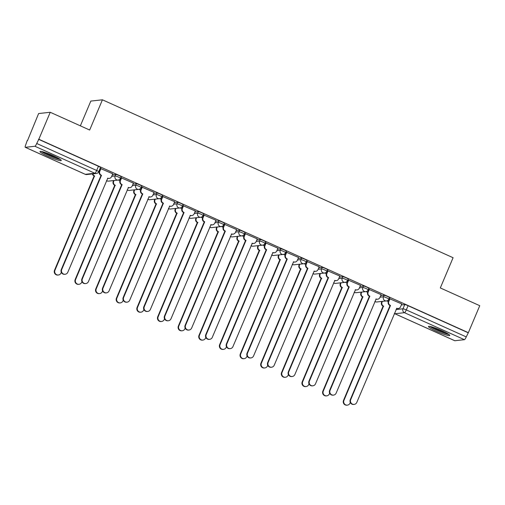 <?xml version="1.0" encoding="UTF-8"?>
<svg xmlns="http://www.w3.org/2000/svg" width="505" height="505" viewBox="0 0 505 505"><rect width="100%" height="100%" fill="white"/><g stroke="black" fill="none" stroke-linecap="round" stroke-linejoin="round"><path stroke-width="0.76" d="M121.055 176.838A2.961 0.341 -157.1 0 0 121.137 176.794A2.961 0.341 -157.1 0 0 119.085 175.57A2.961 0.341 -157.1 0 0 115.765 174.452L115.134 175.942A2.961 0.341 22.9 0 1 118.46 177.059A2.961 0.341 22.9 0 1 120.506 178.29L121.137 176.794M141.697 186.13A2.961 0.341 -157.1 0 0 141.779 186.093A2.961 0.341 -157.1 0 0 139.727 184.868A2.961 0.341 -157.1 0 0 136.407 183.751L135.776 185.24A2.961 0.341 22.9 0 1 139.102 186.358A2.961 0.341 22.9 0 1 141.147 187.582L141.779 186.093M162.339 195.429A2.961 0.341 -157.1 0 0 162.421 195.391A2.961 0.341 -157.1 0 0 160.369 194.16A2.961 0.341 -157.1 0 0 157.049 193.043L156.417 194.532A2.961 0.341 22.9 0 1 159.744 195.656A2.961 0.341 22.9 0 1 161.796 196.881L162.421 195.391M182.98 204.721A2.961 0.341 -157.1 0 0 183.062 204.683A2.961 0.341 -157.1 0 0 181.011 203.458A2.961 0.341 -157.1 0 0 177.691 202.341L177.059 203.831A2.961 0.341 22.9 0 1 180.386 204.948A2.961 0.341 22.9 0 1 182.438 206.173L183.062 204.683M203.622 214.019A2.961 0.341 -157.1 0 0 203.704 213.981A2.961 0.341 -157.1 0 0 201.653 212.757A2.961 0.341 -157.1 0 0 198.332 211.633L197.701 213.129A2.961 0.341 22.9 0 1 201.028 214.246A2.961 0.341 22.9 0 1 203.079 215.471L203.704 213.981M224.264 223.317A2.961 0.341 -157.1 0 0 224.346 223.273A2.961 0.341 -157.1 0 0 222.295 222.048A2.961 0.341 -157.1 0 0 218.974 220.931L218.343 222.421A2.961 0.341 22.9 0 1 221.67 223.538A2.961 0.341 22.9 0 1 223.721 224.769L224.346 223.273M244.906 232.609A2.961 0.341 -157.1 0 0 244.988 232.571A2.961 0.341 -157.1 0 0 242.943 231.347A2.961 0.341 -157.1 0 0 239.616 230.23L238.985 231.719A2.961 0.341 22.9 0 1 242.312 232.837A2.961 0.341 22.9 0 1 244.363 234.061L244.988 232.571M265.548 241.908A2.961 0.341 -157.1 0 0 265.63 241.87A2.961 0.341 -157.1 0 0 263.585 240.639A2.961 0.341 -157.1 0 0 260.258 239.522L259.627 241.011A2.961 0.341 22.9 0 1 262.954 242.135A2.961 0.341 22.9 0 1 265.005 243.359L265.63 241.87M286.196 251.2A2.961 0.341 -157.1 0 0 286.278 251.162A2.961 0.341 -157.1 0 0 284.227 249.937A2.961 0.341 -157.1 0 0 280.9 248.82L280.269 250.31A2.961 0.341 22.9 0 1 283.595 251.427A2.961 0.341 22.9 0 1 285.647 252.651L286.278 251.162M306.838 260.498A2.961 0.341 -157.1 0 0 306.92 260.46A2.961 0.341 -157.1 0 0 304.868 259.235A2.961 0.341 -157.1 0 0 301.542 258.112L300.911 259.608A2.961 0.341 22.9 0 1 304.237 260.725A2.961 0.341 22.9 0 1 306.289 261.95L306.92 260.46M327.48 269.796A2.961 0.341 -157.1 0 0 327.562 269.752A2.961 0.341 -157.1 0 0 325.51 268.527A2.961 0.341 -157.1 0 0 322.184 267.41L321.552 268.9A2.961 0.341 22.9 0 1 324.879 270.017A2.961 0.341 22.9 0 1 326.931 271.248L327.562 269.752M348.122 279.088A2.961 0.341 -157.1 0 0 348.204 279.05A2.961 0.341 -157.1 0 0 346.152 277.826A2.961 0.341 -157.1 0 0 342.826 276.708L342.194 278.198A2.961 0.341 22.9 0 1 345.521 279.315A2.961 0.341 22.9 0 1 347.573 280.54L348.204 279.05M368.764 288.387A2.961 0.341 -157.1 0 0 368.846 288.349A2.961 0.341 -157.1 0 0 366.794 287.118A2.961 0.341 -157.1 0 0 363.467 286L362.836 287.49A2.961 0.341 22.9 0 1 366.163 288.607A2.961 0.341 22.9 0 1 368.214 289.838L368.846 288.349M389.405 297.679A2.961 0.341 -157.1 0 0 389.488 297.641A2.961 0.341 -157.1 0 0 387.436 296.416A2.961 0.341 -157.1 0 0 384.109 295.299L383.478 296.788A2.961 0.341 22.9 0 1 386.805 297.906A2.961 0.341 22.9 0 1 388.856 299.13L389.488 297.641M436.478 331.267A11.552 1.319 -157.1 0 0 449.759 335.472A11.552 1.319 -157.1 0 0 441.761 330.687A11.552 1.319 -157.1 0 0 428.48 326.483A11.552 1.319 -157.1 0 0 436.478 331.267M47.981 156.316A11.552 1.319 -157.1 0 0 61.263 160.521A11.552 1.319 -157.1 0 0 53.265 155.736A11.552 1.319 -157.1 0 0 39.983 151.532A11.552 1.319 -157.1 0 0 47.981 156.316M50.235 112.274L89.669 130.031L102.433 99.807L453.086 257.714L440.316 287.938L479.75 305.695L468.356 332.669L38.841 139.241L50.235 112.274L38.62 113.543L27.497 140.636M80.358 125.84L90.818 101.076L102.433 99.807M27.226 140.51L25.787 144.676A2.961 0.593 -65.8 0 0 25.25 147.302A2.961 0.593 -65.8 0 0 25.319 147.315L34.908 146.267A2.961 0.593 -65.8 0 0 36.726 143.483L96.67 170.475A2.961 0.341 22.9 0 1 98.721 171.7L100.495 167.502A2.961 0.341 22.9 0 0 98.443 166.278L96.67 170.475A2.961 0.593 -65.8 0 1 94.845 173.259L34.908 146.267M38.841 139.241L36.726 143.483M401.336 304.969L404.751 304.591L402.977 308.795A2.961 0.341 22.9 0 1 406.304 309.912L466.241 336.904A2.961 0.593 114.2 0 1 464.423 339.688L454.835 340.736A2.961 0.593 114.2 0 1 454.765 340.73A2.961 0.593 114.2 0 1 454.708 340.679M466.241 336.904L468.356 332.669M401.765 303.959L389.557 298.682M381.123 294.661L368.915 289.384M360.482 285.363L348.273 280.086M339.84 276.071L327.631 270.794M319.198 266.773L306.989 261.495M298.556 257.481L286.348 252.203M277.914 248.182L265.706 242.905M257.272 238.884L245.064 233.607M236.63 229.592L224.422 224.315M215.989 220.294L203.78 215.016M195.347 211.002L183.138 205.724M174.698 201.703L162.496 196.426M154.057 192.405L141.855 187.128M133.415 183.113L121.213 177.836M112.773 173.815L100.571 168.537M112.35 174.825L115.765 174.452M132.992 184.123L136.407 183.751M153.634 193.415L157.049 193.043M174.275 202.713L177.691 202.341M194.917 212.012L198.332 211.633M215.559 221.304L218.974 220.931M236.201 230.602L239.616 230.23M256.843 239.894L260.258 239.522M277.485 249.192L280.9 248.82M298.127 258.491L301.542 258.112M318.769 267.783L322.184 267.41M339.41 277.081L342.826 276.708M360.052 286.373L363.467 286M380.694 295.671L384.109 295.299M388.313 301.624L386.678 300.892M38.506 139.279L98.443 166.278M468.021 332.707L408.078 305.714A2.961 0.341 -157.1 0 0 404.751 304.591M367.672 292.332L366.037 291.593M347.03 283.034L345.395 282.301M326.388 273.742L324.753 273.003M305.746 264.443L304.111 263.705M285.104 255.145L283.469 254.413M264.462 245.853L262.827 245.114M243.82 236.555L242.185 235.822M223.178 227.263L221.543 226.524M202.537 217.964L200.902 217.226M181.895 208.666L180.26 207.934M161.253 199.374L159.618 198.635M140.611 190.076L138.976 189.343M119.969 180.784L118.334 180.045M99.327 171.485L98.898 171.29M390.012 298.6L388.799 301.46A2.961 2.885 83.8 0 0 390.302 305.361L389.866 305.411A2.961 2.885 -96.2 0 1 388.364 301.51L389.582 298.625M390.504 305.456L350.71 399.651A3.409 3.314 83.8 0 0 354.125 404.404A3.409 3.314 83.8 0 0 356.801 402.39L396.785 308.284A2.961 2.885 83.8 0 0 398.256 308.517L397.814 308.568A2.961 2.885 -96.2 0 1 396.501 308.397M354.125 404.404L353.683 404.454A3.409 3.314 -96.2 0 1 350.274 399.695L390.062 305.5M398.256 308.517A2.961 2.885 83.8 0 0 400.579 306.762L401.791 303.903M382.38 301.371L382.026 302.198A2.961 2.885 83.8 0 0 383.529 306.106L343.937 400.389A3.409 3.314 83.8 0 0 347.352 405.143A3.409 3.314 83.8 0 0 350.028 403.129L350.306 402.472M347.352 405.143L346.91 405.193A3.409 3.314 -96.2 0 1 343.501 400.44L383.087 306.15A2.961 2.885 -96.2 0 1 381.591 302.249L382.026 302.198M381.938 301.416L381.591 302.249M383.289 306.238L383.731 306.194M369.37 289.302L368.158 292.168A2.961 2.885 83.8 0 0 369.66 296.069L369.218 296.113A2.961 2.885 -96.2 0 1 367.722 292.212L368.94 289.327M369.862 296.157L330.068 390.352A3.409 3.314 83.8 0 0 333.483 395.112A3.409 3.314 83.8 0 0 336.16 393.092L376.143 298.985A2.961 2.885 83.8 0 0 377.614 299.219L377.172 299.269A2.961 2.885 -96.2 0 1 375.859 299.099M333.483 395.112L333.041 395.156A3.409 3.314 -96.2 0 1 329.632 390.403L369.42 296.208M377.614 299.219A2.961 2.885 83.8 0 0 379.937 297.47L381.149 294.604M348.728 280.01L347.516 282.869A2.961 2.885 83.8 0 0 349.018 286.771L348.576 286.821A2.961 2.885 -96.2 0 1 347.08 282.92L348.298 280.035M349.22 286.859L309.426 381.06A3.409 3.314 83.8 0 0 312.841 385.814A3.409 3.314 83.8 0 0 315.518 383.8L355.501 289.693A2.961 2.885 83.8 0 0 356.972 289.927L356.53 289.971A2.961 2.885 -96.2 0 1 355.217 289.807M312.841 385.814L312.399 385.864A3.409 3.314 -96.2 0 1 308.991 381.105L348.778 286.909M356.972 289.927A2.961 2.885 83.8 0 0 359.295 288.172L360.501 285.312M448.042 333.906A9.999 1.143 22.9 0 1 446.167 333.502A9.999 1.143 22.9 0 1 430.803 326.621M433.909 327.562A9.254 1.06 -157.1 0 0 445.202 332.334M429.862 326.419A11.476 1.313 -157.1 0 0 447.146 334.039A11.476 1.313 -157.1 0 0 448.838 334.436M59.546 158.955A9.999 1.143 22.9 0 1 57.671 158.551A9.999 1.143 22.9 0 1 42.306 151.67M45.412 152.611A9.254 1.06 -157.1 0 0 56.705 157.383M41.366 151.468A11.476 1.313 -157.1 0 0 58.649 159.088A11.476 1.313 -157.1 0 0 60.341 159.485M361.738 292.073L361.384 292.906A2.961 2.885 83.8 0 0 362.887 296.807L323.295 391.091A3.409 3.314 83.8 0 0 326.71 395.851A3.409 3.314 83.8 0 0 329.386 393.837L329.658 393.174M326.71 395.851L326.268 395.895A3.409 3.314 -96.2 0 1 322.859 391.141L362.445 296.858A2.961 2.885 -96.2 0 1 360.949 292.95L361.384 292.906M361.296 292.124L360.949 292.95M362.647 296.946L363.089 296.896M341.096 282.775L340.742 283.608A2.961 2.885 83.8 0 0 342.245 287.509L302.653 381.799A3.409 3.314 83.8 0 0 306.068 386.552A3.409 3.314 83.8 0 0 308.738 384.539L309.016 383.882M306.068 386.552L305.626 386.603A3.409 3.314 -96.2 0 1 302.211 381.843L341.803 287.56A2.961 2.885 -96.2 0 1 340.307 283.659L340.742 283.608M340.654 282.825L340.307 283.659M342.005 287.648L342.447 287.604M328.086 270.712L326.874 273.571A2.961 2.885 83.8 0 0 328.376 277.479L327.934 277.523A2.961 2.885 -96.2 0 1 326.438 273.622L327.657 270.737M328.578 277.567L288.784 371.762A3.409 3.314 83.8 0 0 292.199 376.515A3.409 3.314 83.8 0 0 294.876 374.502L334.859 280.395A2.961 2.885 83.8 0 0 336.33 280.628L335.888 280.679A2.961 2.885 -96.2 0 1 334.575 280.509M292.199 376.515L291.757 376.566A3.409 3.314 -96.2 0 1 288.349 371.813L328.136 277.611M336.33 280.628A2.961 2.885 83.8 0 0 338.653 278.88L339.859 276.014M307.444 261.413L306.232 264.279A2.961 2.885 83.8 0 0 307.734 268.18L307.293 268.231A2.961 2.885 -96.2 0 1 305.796 264.323L307.015 261.439M307.936 268.269L268.142 362.464A3.409 3.314 83.8 0 0 271.557 367.223A3.409 3.314 83.8 0 0 274.228 365.21L314.217 271.103A2.961 2.885 83.8 0 0 315.688 271.337L315.246 271.381A2.961 2.885 -96.2 0 1 313.933 271.217M271.557 367.223L271.116 367.268A3.409 3.314 -96.2 0 1 267.7 362.514L307.495 268.319M315.688 271.337A2.961 2.885 83.8 0 0 318.011 269.582L319.217 266.722M286.802 252.121L285.59 254.981A2.961 2.885 83.8 0 0 287.092 258.882L286.651 258.932A2.961 2.885 -96.2 0 1 285.148 255.031L286.373 252.147M287.294 258.977L247.5 353.172A3.409 3.314 83.8 0 0 250.916 357.925A3.409 3.314 83.8 0 0 253.586 355.911L293.575 261.805A2.961 2.885 83.8 0 0 295.046 262.038L294.604 262.089A2.961 2.885 -96.2 0 1 293.291 261.918M250.916 357.925L250.474 357.976A3.409 3.314 -96.2 0 1 247.059 353.216L286.853 259.021M295.046 262.038A2.961 2.885 83.8 0 0 297.369 260.283L298.575 257.424M320.454 273.483L320.101 274.316A2.961 2.885 83.8 0 0 321.603 278.217L282.011 372.501A3.409 3.314 83.8 0 0 285.426 377.26A3.409 3.314 83.8 0 0 288.096 375.24L288.374 374.584M285.426 377.26L284.984 377.304A3.409 3.314 -96.2 0 1 281.569 372.551L321.161 278.261A2.961 2.885 -96.2 0 1 319.659 274.36L320.101 274.316M320.012 273.527L319.659 274.36M321.363 278.356L321.805 278.305M299.812 264.184L299.459 265.018A2.961 2.885 83.8 0 0 300.961 268.919L261.369 363.209A3.409 3.314 83.8 0 0 264.784 367.962A3.409 3.314 83.8 0 0 267.454 365.948L267.732 365.292M264.784 367.962L264.342 368.012A3.409 3.314 -96.2 0 1 260.927 363.253L300.519 268.969A2.961 2.885 -96.2 0 1 299.017 265.068L299.459 265.018M299.37 264.235L299.017 265.068M300.721 269.058L301.157 269.007M279.17 254.892L278.817 255.719A2.961 2.885 83.8 0 0 280.319 259.627L240.727 353.91A3.409 3.314 83.8 0 0 244.142 358.664A3.409 3.314 83.8 0 0 246.812 356.65L247.09 355.993M244.142 358.664L243.7 358.714A3.409 3.314 -96.2 0 1 240.285 353.961L279.877 259.671A2.961 2.885 -96.2 0 1 278.375 255.77L278.817 255.719M278.728 254.937L278.375 255.77M280.079 259.759L280.515 259.715M266.16 242.823L264.948 245.689A2.961 2.885 83.8 0 0 266.451 249.59L266.009 249.634A2.961 2.885 -96.2 0 1 264.506 245.733L265.731 242.848M266.646 249.678L226.859 343.873A3.409 3.314 83.8 0 0 230.274 348.633A3.409 3.314 83.8 0 0 232.944 346.613L272.934 252.506A2.961 2.885 83.8 0 0 274.404 252.74L273.962 252.79A2.961 2.885 -96.2 0 1 272.649 252.62M230.274 348.633L229.832 348.677A3.409 3.314 -96.2 0 1 226.417 343.924L266.211 249.729M274.404 252.74A2.961 2.885 83.8 0 0 276.727 250.991L277.933 248.125M258.528 245.594L258.175 246.427A2.961 2.885 83.8 0 0 259.677 250.328L220.085 344.612A3.409 3.314 83.8 0 0 223.5 349.372A3.409 3.314 83.8 0 0 226.171 347.358L226.448 346.695M223.5 349.372L223.059 349.422A3.409 3.314 -96.2 0 1 219.643 344.662L259.235 250.379A2.961 2.885 -96.2 0 1 257.733 246.472L258.175 246.427M258.087 245.645L257.733 246.472M259.437 250.467L259.873 250.417M245.518 233.531L244.306 236.391A2.961 2.885 83.8 0 0 245.809 240.292L245.367 240.342A2.961 2.885 -96.2 0 1 243.864 236.441L245.083 233.556M246.004 240.38L206.217 334.581A3.409 3.314 83.8 0 0 209.632 339.335A3.409 3.314 83.8 0 0 212.302 337.321L252.292 243.214A2.961 2.885 83.8 0 0 253.756 243.448L253.321 243.492A2.961 2.885 -96.2 0 1 252.008 243.328M209.632 339.335L209.19 339.385A3.409 3.314 -96.2 0 1 205.775 334.626L245.569 240.43M253.756 243.448A2.961 2.885 83.8 0 0 256.085 241.693L257.291 238.833M237.887 236.296L237.533 237.129A2.961 2.885 83.8 0 0 239.035 241.03L199.443 335.32A3.409 3.314 83.8 0 0 202.858 340.073A3.409 3.314 83.8 0 0 205.529 338.06L205.806 337.403M202.858 340.073L202.417 340.124A3.409 3.314 -96.2 0 1 199.002 335.364L238.594 241.081A2.961 2.885 -96.2 0 1 237.091 237.18L237.533 237.129M237.445 236.346L237.091 237.18M238.796 241.169L239.231 241.125M224.876 224.233L223.664 227.092A2.961 2.885 83.8 0 0 225.167 231L224.725 231.044A2.961 2.885 -96.2 0 1 223.223 227.143L224.441 224.258M225.363 231.088L185.575 325.283A3.409 3.314 83.8 0 0 188.99 330.036A3.409 3.314 83.8 0 0 191.66 328.023L231.65 233.916A2.961 2.885 83.8 0 0 233.114 234.15L232.679 234.2A2.961 2.885 -96.2 0 1 231.366 234.03M188.99 330.036L188.548 330.087A3.409 3.314 -96.2 0 1 185.133 325.334L224.927 231.132M233.114 234.15A2.961 2.885 83.8 0 0 235.444 232.401L236.649 229.535M217.245 227.004L216.891 227.837A2.961 2.885 83.8 0 0 218.394 231.738L178.802 326.022A3.409 3.314 83.8 0 0 182.217 330.781A3.409 3.314 83.8 0 0 184.887 328.761L185.165 328.105M182.217 330.781L181.775 330.826A3.409 3.314 -96.2 0 1 178.36 326.072L217.952 231.789A2.961 2.885 -96.2 0 1 216.449 227.881L216.891 227.837M216.803 227.054L216.449 227.881M218.154 231.877L218.589 231.827M204.235 214.934L203.023 217.8A2.961 2.885 83.8 0 0 204.525 221.701L204.083 221.752A2.961 2.885 -96.2 0 1 202.581 217.844L203.799 214.96M204.721 221.79L164.933 315.985A3.409 3.314 83.8 0 0 168.348 320.744A3.409 3.314 83.8 0 0 171.018 318.731L211.008 224.624A2.961 2.885 83.8 0 0 212.472 224.858L212.037 224.902A2.961 2.885 -96.2 0 1 210.724 224.738M168.348 320.744L167.906 320.795A3.409 3.314 -96.2 0 1 164.491 316.035L204.285 221.84M212.472 224.858A2.961 2.885 83.8 0 0 214.802 223.103L216.007 220.243M196.603 217.706L196.249 218.539A2.961 2.885 83.8 0 0 197.752 222.44L158.16 316.73A3.409 3.314 83.8 0 0 161.575 321.483A3.409 3.314 83.8 0 0 164.245 319.469L164.523 318.813M161.575 321.483L161.133 321.534A3.409 3.314 -96.2 0 1 157.718 316.774L197.31 222.49A2.961 2.885 -96.2 0 1 195.807 218.589L196.249 218.539M196.161 217.756L195.807 218.589M197.512 222.579L197.947 222.528M183.593 205.642L182.381 208.502A2.961 2.885 83.8 0 0 183.883 212.403L183.441 212.453A2.961 2.885 -96.2 0 1 181.939 208.552L183.157 205.668M184.079 212.498L144.291 306.693A3.409 3.314 83.8 0 0 147.706 311.446A3.409 3.314 83.8 0 0 150.376 309.432L190.366 215.326A2.961 2.885 83.8 0 0 191.831 215.559L191.395 215.61A2.961 2.885 -96.2 0 1 190.082 215.439M147.706 311.446L147.264 311.497A3.409 3.314 -96.2 0 1 143.849 306.737L183.643 212.542M191.831 215.559A2.961 2.885 83.8 0 0 194.16 213.804L195.366 210.945M175.961 208.413L175.607 209.24A2.961 2.885 83.8 0 0 177.11 213.148L137.518 307.431A3.409 3.314 83.8 0 0 140.933 312.185A3.409 3.314 83.8 0 0 143.603 310.171L143.881 309.514M140.933 312.185L140.491 312.235A3.409 3.314 -96.2 0 1 137.076 307.482L176.668 213.192A2.961 2.885 -96.2 0 1 175.166 209.291L175.607 209.24M175.519 208.458L175.166 209.291M176.87 213.28L177.305 213.236M162.951 196.344L161.739 199.21A2.961 2.885 83.8 0 0 163.241 203.111L162.799 203.161A2.961 2.885 -96.2 0 1 161.297 199.254L162.515 196.369M163.437 203.199L123.649 297.394A3.409 3.314 83.8 0 0 127.064 302.154A3.409 3.314 83.8 0 0 129.734 300.134L169.724 206.027A2.961 2.885 83.8 0 0 171.189 206.261L170.753 206.311A2.961 2.885 -96.2 0 1 169.44 206.141M127.064 302.154L126.622 302.198A3.409 3.314 -96.2 0 1 123.207 297.445L163.001 203.25M171.189 206.261A2.961 2.885 83.8 0 0 173.518 204.512L174.724 201.647M155.319 199.115L154.966 199.948A2.961 2.885 83.8 0 0 156.468 203.85L116.876 298.133A3.409 3.314 83.8 0 0 120.291 302.893A3.409 3.314 83.8 0 0 122.961 300.879L123.239 300.216M120.291 302.893L119.849 302.943A3.409 3.314 -96.2 0 1 116.434 298.184L156.026 203.9A2.961 2.885 -96.2 0 1 154.524 199.999L154.966 199.948M154.877 199.166L154.524 199.999M156.222 203.988L156.664 203.938M142.309 187.052L141.097 189.912A2.961 2.885 83.8 0 0 142.599 193.813L142.157 193.863A2.961 2.885 -96.2 0 1 140.655 189.962L141.873 187.077M142.795 193.901L103.007 288.102A3.409 3.314 83.8 0 0 106.422 292.856A3.409 3.314 83.8 0 0 109.093 290.842L149.082 196.735A2.961 2.885 83.8 0 0 150.547 196.969L150.111 197.019A2.961 2.885 -96.2 0 1 148.798 196.849M106.422 292.856L105.981 292.906A3.409 3.314 -96.2 0 1 102.565 288.147L142.359 193.952M150.547 196.969A2.961 2.885 83.8 0 0 152.876 195.214L154.082 192.355M134.677 189.823L134.324 190.65A2.961 2.885 83.8 0 0 135.826 194.551L96.234 288.841A3.409 3.314 83.8 0 0 99.649 293.594A3.409 3.314 83.8 0 0 102.319 291.581L102.597 290.924M99.649 293.594L99.207 293.645A3.409 3.314 -96.2 0 1 95.792 288.885L135.384 194.602A2.961 2.885 -96.2 0 1 133.882 190.701L134.324 190.65M134.235 189.867L133.882 190.701M135.58 194.69L136.022 194.646M121.661 177.754L120.455 180.613A2.961 2.885 83.8 0 0 121.957 184.521L121.516 184.565A2.961 2.885 -96.2 0 1 120.013 180.664L121.232 177.779M122.153 184.609L82.365 278.804A3.409 3.314 83.8 0 0 85.781 283.564A3.409 3.314 83.8 0 0 88.451 281.544L128.44 187.437A2.961 2.885 83.8 0 0 129.905 187.671L129.463 187.721A2.961 2.885 -96.2 0 1 128.156 187.551M85.781 283.564L85.339 283.608A3.409 3.314 -96.2 0 1 81.924 278.855L121.711 184.653M129.905 187.671A2.961 2.885 83.8 0 0 132.234 185.922L133.44 183.056M114.035 180.525L113.682 181.358A2.961 2.885 83.8 0 0 115.184 185.259L75.592 279.543A3.409 3.314 83.8 0 0 79.007 284.302A3.409 3.314 83.8 0 0 81.677 282.282L81.955 281.626M79.007 284.302L78.565 284.347A3.409 3.314 -96.2 0 1 75.15 279.593L114.742 185.31A2.961 2.885 -96.2 0 1 113.24 181.402L113.682 181.358M113.593 180.575L113.24 181.402M114.938 185.398L115.38 185.348M101.019 168.455L99.813 171.321A2.961 2.885 83.8 0 0 101.316 175.222L100.874 175.273A2.961 2.885 -96.2 0 1 99.371 171.372L100.59 168.481M101.511 175.311L61.724 269.506A3.409 3.314 83.8 0 0 65.139 274.265A3.409 3.314 83.8 0 0 67.809 272.252L107.799 178.145A2.961 2.885 83.8 0 0 109.263 178.379L108.821 178.423A2.961 2.885 -96.2 0 1 107.514 178.259M65.139 274.265L64.697 274.316A3.409 3.314 -96.2 0 1 61.282 269.556L101.069 175.361M109.263 178.379A2.961 2.885 83.8 0 0 111.586 176.624L112.798 173.764M92.87 173.871A2.961 2.885 83.8 0 0 94.542 175.961L54.95 270.251A3.409 3.314 83.8 0 0 58.359 275.004A3.409 3.314 83.8 0 0 61.036 272.99L61.313 272.334M58.359 275.004L57.924 275.055A3.409 3.314 -96.2 0 1 54.508 270.295L94.1 176.011A2.961 2.885 -96.2 0 1 92.428 173.922M94.296 176.1L94.738 176.049M25.319 147.315L85.263 174.307L94.845 173.259A2.961 2.885 83.8 0 0 96.316 173.493A2.961 2.961 0 0 0 98.721 171.7M396.015 309.559L402.977 308.795A2.961 2.885 -96.2 0 0 404.48 312.696L394.897 313.744L454.835 340.736M464.423 339.688L404.48 312.696A2.961 0.593 -65.8 0 0 406.304 309.912L408.078 305.714M111.719 176.314L115.134 175.942A2.961 2.885 83.8 0 0 116.636 179.843A2.961 2.885 -96.2 0 0 118.101 180.083A2.961 2.961 0 0 0 120.506 178.29M132.361 185.613L135.776 185.24A2.961 2.885 83.8 0 0 137.278 189.141A2.961 2.885 -96.2 0 0 138.742 189.375A2.961 2.961 0 0 0 141.147 187.582M153.002 194.911L156.417 194.532A2.961 2.885 83.8 0 0 157.92 198.44A2.961 2.885 -96.2 0 0 159.384 198.673A2.961 2.961 0 0 0 161.796 196.881M173.644 204.203L177.059 203.831A2.961 2.885 83.8 0 0 178.562 207.732A2.961 2.885 -96.2 0 0 180.026 207.965A2.961 2.961 0 0 0 182.438 206.173M194.286 213.501L197.701 213.129A2.961 2.885 83.8 0 0 199.204 217.03A2.961 2.885 -96.2 0 0 200.668 217.264A2.961 2.961 0 0 0 203.079 215.471M214.928 222.793L218.343 222.421A2.961 2.885 83.8 0 0 219.845 226.322A2.961 2.885 -96.2 0 0 221.31 226.556A2.961 2.961 0 0 0 223.721 224.769M235.57 232.092L238.985 231.719A2.961 2.885 83.8 0 0 240.487 235.62A2.961 2.885 -96.2 0 0 241.952 235.854A2.961 2.961 0 0 0 244.363 234.061M256.212 241.39L259.627 241.011A2.961 2.885 83.8 0 0 261.129 244.919A2.961 2.885 -96.2 0 0 262.594 245.152A2.961 2.961 0 0 0 265.005 243.359M276.854 250.682L280.269 250.31A2.961 2.885 83.8 0 0 281.771 254.211A2.961 2.885 -96.2 0 0 283.236 254.444A2.961 2.961 0 0 0 285.647 252.651M297.495 259.98L300.911 259.608A2.961 2.885 83.8 0 0 302.413 263.509A2.961 2.885 -96.2 0 0 303.877 263.743A2.961 2.961 0 0 0 306.289 261.95M318.137 269.272L321.552 268.9A2.961 2.885 83.8 0 0 323.055 272.801A2.961 2.885 -96.2 0 0 324.526 273.035A2.961 2.961 0 0 0 326.931 271.248M338.779 278.571L342.194 278.198A2.961 2.885 83.8 0 0 343.697 282.099A2.961 2.885 -96.2 0 0 345.167 282.333A2.961 2.961 0 0 0 347.573 280.54M359.427 287.863L362.836 287.49A2.961 2.885 83.8 0 0 364.339 291.398A2.961 2.885 -96.2 0 0 365.809 291.631A2.961 2.961 0 0 0 368.214 289.838M380.069 297.161L383.478 296.788A2.961 2.885 83.8 0 0 384.98 300.69A2.961 2.885 -96.2 0 0 386.451 300.923A2.961 2.961 0 0 0 388.856 299.13M374.874 301.434A2.961 2.885 83.8 0 0 376.863 301.971A2.961 2.961 0 0 1 374.862 301.466M354.232 292.136A2.961 2.885 83.8 0 0 356.221 292.679A2.961 2.961 0 0 1 354.22 292.168M333.59 282.844A2.961 2.885 83.8 0 0 335.579 283.381A2.961 2.961 0 0 1 333.578 282.876M312.948 273.546A2.961 2.885 83.8 0 0 314.937 274.082A2.961 2.961 0 0 1 312.936 273.577M292.307 264.248A2.961 2.885 83.8 0 0 294.295 264.79A2.961 2.961 0 0 1 292.294 264.285M271.665 254.956A2.961 2.885 83.8 0 0 273.653 255.492A2.961 2.961 0 0 1 271.652 254.987M251.023 245.657A2.961 2.885 83.8 0 0 253.011 246.2A2.961 2.961 0 0 1 251.01 245.689M230.381 236.365A2.961 2.885 83.8 0 0 232.369 236.902A2.961 2.961 0 0 1 230.368 236.397M209.739 227.067A2.961 2.885 83.8 0 0 211.728 227.603A2.961 2.961 0 0 1 209.726 227.098M189.097 217.769A2.961 2.885 83.8 0 0 191.086 218.311A2.961 2.961 0 0 1 189.085 217.806M168.455 208.477A2.961 2.885 83.8 0 0 170.444 209.013A2.961 2.961 0 0 1 168.443 208.508M147.814 199.178A2.961 2.885 83.8 0 0 149.802 199.721A2.961 2.961 0 0 1 147.801 199.21M127.172 189.886A2.961 2.885 83.8 0 0 129.16 190.423A2.961 2.961 0 0 1 127.159 189.918M106.53 180.588A2.961 2.885 83.8 0 0 108.518 181.125A2.961 2.961 0 0 1 106.517 180.62M25.25 147.302L85.194 174.301A2.961 2.961 0 0 0 86.727 174.541A2.961 2.885 83.8 0 1 85.263 174.307A2.961 0.593 114.2 0 1 85.194 174.301A2.961 0.593 114.2 0 1 85.137 174.25M394.361 313.472A2.961 2.961 0 0 0 394.822 313.738A2.961 0.593 114.2 0 0 394.897 313.744A2.961 2.885 -96.2 0 1 394.373 313.441M454.765 340.73L394.822 313.738A2.961 0.593 114.2 0 1 394.765 313.681M390.302 305.361L389.866 305.411M388.799 301.46L388.364 301.51M350.71 399.651L350.274 399.695M383.087 306.15L383.529 306.106M343.501 400.44L343.937 400.389M369.66 296.069L369.218 296.113M368.158 292.168L367.722 292.212M330.068 390.352L329.632 390.403M349.018 286.771L348.576 286.821M347.516 282.869L347.08 282.92M309.426 381.06L308.991 381.105M362.445 296.858L362.887 296.807M322.859 391.141L323.295 391.091M341.803 287.56L342.245 287.509M302.211 381.843L302.653 381.799M328.376 277.479L327.934 277.523M326.874 273.571L326.438 273.622M288.784 371.762L288.349 371.813M307.734 268.18L307.293 268.231M306.232 264.279L305.796 264.323M268.142 362.464L267.7 362.514M287.092 258.882L286.651 258.932M285.59 254.981L285.148 255.031M247.5 353.172L247.059 353.216M321.161 278.261L321.603 278.217M281.569 372.551L282.011 372.501M300.519 268.969L300.961 268.919M260.927 363.253L261.369 363.209M279.877 259.671L280.319 259.627M240.285 353.961L240.727 353.91M266.451 249.59L266.009 249.634M264.948 245.689L264.506 245.733M226.859 343.873L226.417 343.924M259.235 250.379L259.677 250.328M219.643 344.662L220.085 344.612M245.809 240.292L245.367 240.342M244.306 236.391L243.864 236.441M206.217 334.581L205.775 334.626M238.594 241.081L239.035 241.03M199.002 335.364L199.443 335.32M225.167 231L224.725 231.044M223.664 227.092L223.223 227.143M185.575 325.283L185.133 325.334M217.952 231.789L218.394 231.738M178.36 326.072L178.802 326.022M204.525 221.701L204.083 221.752M203.023 217.8L202.581 217.844M164.933 315.985L164.491 316.035M197.31 222.49L197.752 222.44M157.718 316.774L158.16 316.73M183.883 212.403L183.441 212.453M182.381 208.502L181.939 208.552M144.291 306.693L143.849 306.737M176.668 213.192L177.11 213.148M137.076 307.482L137.518 307.431M163.241 203.111L162.799 203.161M161.739 199.21L161.297 199.254M123.649 297.394L123.207 297.445M156.026 203.9L156.468 203.85M116.434 298.184L116.876 298.133M142.599 193.813L142.157 193.863M141.097 189.912L140.655 189.962M103.007 288.102L102.565 288.147M135.384 194.602L135.826 194.551M95.792 288.885L96.234 288.841M121.957 184.521L121.516 184.565M120.455 180.613L120.013 180.664M82.365 278.804L81.924 278.855M114.742 185.31L115.184 185.259M75.15 279.593L75.592 279.543M101.316 175.222L100.874 175.273M99.813 171.321L99.371 171.372M61.724 269.506L61.282 269.556M94.1 176.011L94.542 175.961M54.508 270.295L54.95 270.251M386.451 300.923L376.863 301.971M365.809 291.631L356.221 292.679M345.167 282.333L335.579 283.381M324.526 273.035L314.937 274.082M303.877 263.743L294.295 264.79M283.236 254.444L273.653 255.492M262.594 245.152L253.011 246.2M241.952 235.854L232.369 236.902M221.31 226.556L211.728 227.603M200.668 217.264L191.086 218.311M180.026 207.965L170.444 209.013M159.384 198.673L149.802 199.721M138.742 189.375L129.16 190.423M118.101 180.083L108.518 181.125M86.727 174.541L96.316 173.493"/></g></svg>

